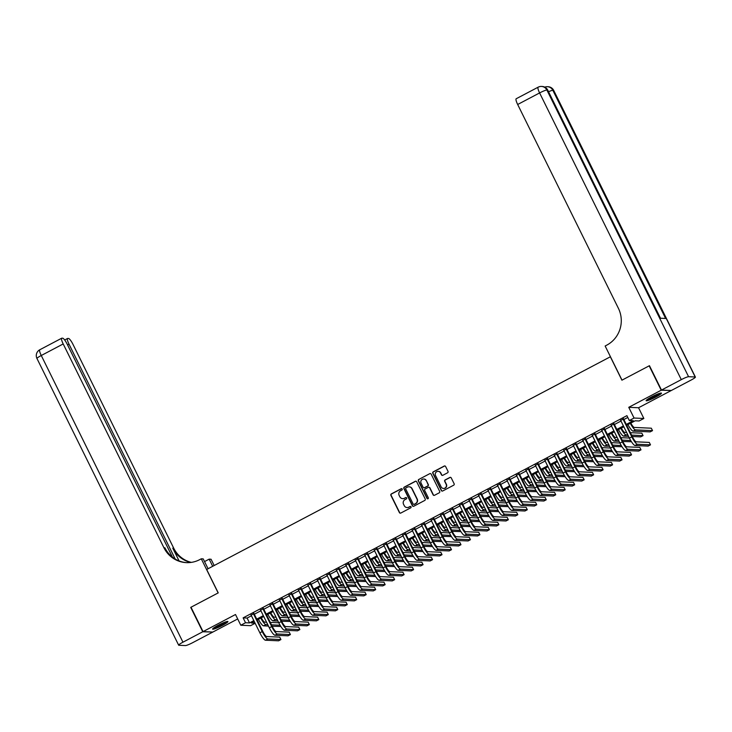 <?xml version="1.0" encoding="UTF-8"?>
<svg xmlns="http://www.w3.org/2000/svg" width="732" height="732" viewBox="0 0 732 732"><rect width="100%" height="100%" fill="white"/><g stroke="black" fill="none" stroke-linecap="round" stroke-linejoin="round"><path stroke-width="1.1" d="M402.207 489.031A0.75 0.732 -87.4 0 0 401.228 488.711L391.336 493.917A1.08 1.043 -87.4 0 0 390.888 495.363L399.398 512.592A1.08 1.043 -87.4 0 0 400.797 513.059L410.689 507.852A0.75 0.732 -87.4 0 0 410.387 506.425A0.75 0.732 -87.4 0 0 410.021 506.507L408.74 507.184A3.44 3.34 -87.4 0 1 404.256 505.693L403.542 504.257A3.44 3.34 -87.4 0 1 405.006 499.627L406.287 498.95A0.75 0.732 -87.4 0 0 405.986 497.522A0.75 0.732 -87.4 0 0 405.62 497.604L404.348 498.282A3.44 3.34 -87.4 0 1 399.855 496.79L399.141 495.354A3.44 3.34 -87.4 0 1 400.605 490.724L401.886 490.047A0.75 0.732 -87.4 0 0 402.207 489.031M401.722 488.647A0.75 0.732 -87.4 0 0 401.484 488.72L391.602 493.926A1.08 1.043 -87.4 0 0 391.144 495.372L399.663 512.601A1.08 1.043 -87.4 0 0 400.413 513.169M410.515 506.443A0.75 0.732 -87.4 0 0 410.286 506.526L408.74 507.184M406.123 497.54A0.75 0.732 -87.4 0 0 405.885 497.623L404.348 498.282M651.727 396.836A8.546 1.025 153.7 0 0 646.127 400.706A8.546 1.025 153.7 0 0 655.854 397.019A8.546 1.025 153.7 0 0 661.453 393.139A8.546 1.025 153.7 0 0 651.727 396.836M218.2 625.247A8.546 1.025 153.7 0 0 212.6 629.127A8.546 1.025 153.7 0 0 222.327 625.43A8.546 1.025 153.7 0 0 227.927 621.55A8.546 1.025 153.7 0 0 218.2 625.247M447.554 472.799A1.08 1.043 -87.4 0 0 448.011 471.353L445.623 466.522A1.08 1.043 -87.4 0 0 444.214 466.055L433.243 471.838A1.08 1.043 -87.4 0 0 432.786 473.284L441.305 490.513A1.08 1.043 -87.4 0 0 442.704 490.98L453.675 485.197A1.08 1.043 -87.4 0 0 454.133 483.751L451.251 477.914A1.08 1.043 -87.4 0 0 449.851 477.447L445.148 479.918A1.08 1.043 -87.4 0 0 444.69 481.363L446.127 484.264A2.873 2.791 -87.4 0 1 443.51 488.445A2.873 2.791 -87.4 0 1 441.149 486.881L435.54 475.544A2.873 2.791 -87.4 0 1 438.157 471.353A2.873 2.791 -87.4 0 1 440.518 472.918L441.451 474.812A1.08 1.043 -87.4 0 0 442.86 475.278L447.554 472.799M670.924 390.485L661.206 390.211L649.165 365.835L621.916 380.192L610.351 356.786L206.671 569.478L218.237 592.883L190.997 607.231L203.048 631.615L235.503 614.514L240.801 625.238L245.54 622.74L243.134 617.863L626.912 415.657L629.319 420.534L634.058 418.036L643.849 418.475L639.118 420.973L635.147 420.799L626.702 425.246M661.206 390.211L628.751 407.312L634.058 418.036M416.691 481.766A1.08 1.043 -87.4 0 0 415.291 481.29L404.32 487.073A1.08 1.043 -87.4 0 0 403.863 488.528L412.372 505.757A1.08 1.043 -87.4 0 0 413.781 506.224L424.752 500.441A1.08 1.043 -87.4 0 0 425.21 498.986L416.691 481.766M418.777 479.46L429.757 473.677A1.08 1.043 -87.4 0 1 431.157 474.144L439.676 491.373A1.08 1.043 -87.4 0 1 439.218 492.819L434.515 495.289A1.08 1.043 -87.4 0 1 433.115 494.823L429.666 487.841A1.08 1.043 -87.4 0 0 428.257 487.375L425.146 489.013A1.08 1.043 -87.4 0 0 424.688 490.458L428.284 497.733A0.75 0.732 -87.4 0 1 427.598 498.831A0.75 0.732 -87.4 0 1 426.976 498.419L418.32 480.906A1.08 1.043 -87.4 0 1 418.777 479.46L429.757 473.677M203.048 631.615L212.847 632.055L237.699 618.952M254.004 613.617L251.122 615.136M263.483 608.621L260.601 610.14M272.954 603.626L270.071 605.144M282.433 598.639L279.551 600.158M291.912 593.643L289.021 595.162M301.383 588.647L298.5 590.166M310.862 583.66L307.98 585.179M320.332 578.664L317.45 580.183M329.812 573.668L326.93 575.187M339.291 568.682L336.409 570.201M348.761 563.686L345.879 565.205M358.241 558.69L355.359 560.209M367.72 553.703L364.829 555.222M377.19 548.707L374.308 550.226M386.67 543.711L383.788 545.23M396.14 538.725L393.258 540.243M405.62 533.729L402.737 535.248M415.099 528.733L412.217 530.252M424.569 523.746L421.687 525.265M434.049 518.75L431.166 520.269M443.528 513.763L440.646 515.282M452.998 508.767L450.116 510.286M462.478 503.772L459.595 505.29M471.948 498.785L469.066 500.304M481.427 493.789L478.545 495.308M490.907 488.793L488.024 490.312M500.377 483.806L497.495 485.325M509.856 478.81L506.974 480.329M519.336 473.814L516.453 475.333M528.806 468.828L525.924 470.347M538.285 463.832L535.403 465.351M547.756 458.836L544.873 460.355M557.235 453.849L554.353 455.368M566.714 448.853L563.832 450.372M576.185 443.857L573.302 445.376M585.664 438.871L582.782 440.39M595.143 433.875L592.261 435.394M604.614 428.879L601.731 430.398M614.093 423.892L611.211 425.411M243.134 617.863L247.105 618.046L251.433 615.758M254.315 614.24L260.912 610.772M263.795 609.253L270.382 605.776M273.265 604.257L279.862 600.78M282.744 599.27L289.341 595.793M292.224 594.274L298.812 590.797M301.694 589.278L308.291 585.81M311.173 584.292L317.761 580.815M320.643 579.296L327.241 575.819M330.123 574.3L336.72 570.832M339.602 569.313L346.19 565.836M349.072 564.317L355.67 560.84M358.552 559.321L365.149 555.853M368.031 554.334L374.619 550.857M377.502 549.339L384.099 545.862M386.981 544.343L393.569 540.875M396.451 539.356L403.048 535.879M405.931 534.36L412.528 530.883M415.41 529.364L421.998 525.896M424.88 524.377L431.477 520.9M434.36 519.381L440.957 515.904M443.839 514.386L450.427 510.918M453.309 509.399L459.906 505.922M462.789 504.403L469.377 500.926M472.259 499.407L478.856 495.939M481.738 494.42L488.336 490.943M491.218 489.424L497.806 485.947M500.688 484.438L507.285 480.961M510.167 479.442L516.765 475.965M519.647 474.446L526.235 470.978M529.117 469.459L535.714 465.982M538.596 464.463L545.184 460.986M548.067 459.467L554.664 455.999M557.546 454.481L564.143 451.003M567.026 449.485L573.614 446.008M576.496 444.489L583.093 441.021M585.975 439.502L592.572 436.025M595.455 434.506L602.043 431.029M604.925 429.51L611.522 426.042M614.404 424.523L620.992 421.046M623.874 419.528L627.8 417.46M623.563 418.896L620.681 420.415M628.751 407.312L638.551 407.751L671.006 390.65M638.551 407.751L643.849 418.475M255.148 623.28L250.6 625.677L240.801 625.238M626.29 424.404L633.29 420.717L629.319 420.534M245.54 622.74L249.511 622.923L253.839 620.635M256.722 619.116L263.319 615.649M266.201 614.13L272.798 610.653M275.68 609.134L282.268 605.657M285.151 604.138L291.748 600.67M294.63 599.151L301.227 595.674M304.109 594.155L310.697 590.678M313.58 589.159L320.177 585.692M323.059 584.173L329.647 580.696M332.529 579.177L339.126 575.7M342.009 574.181L348.606 570.713M351.488 569.194L358.076 565.717M360.958 564.198L367.555 560.721M370.438 559.211L377.035 555.734M379.917 554.216L386.505 550.739M389.387 549.22L395.985 545.752M398.867 544.233L405.455 540.756M408.337 539.237L414.934 535.76M417.816 534.241L424.414 530.773M427.296 529.254L433.884 525.777M436.766 524.258L443.363 520.781M446.245 519.263L452.843 515.795M455.725 514.276L462.313 510.799M465.195 509.28L471.792 505.803M474.675 504.284L481.263 500.816M484.145 499.297L490.742 495.82M493.624 494.301L500.221 490.824M503.104 489.305L509.692 485.838M512.574 484.319L519.171 480.842M522.053 479.323L528.65 475.846M531.533 474.327L538.121 470.859M541.003 469.34L547.6 465.863M550.482 464.344L557.07 460.867M559.953 459.348L566.55 455.88M569.432 454.362L576.029 450.885M578.911 449.366L585.499 445.889M588.382 444.379L594.979 440.902M597.861 439.383L604.458 435.906M607.34 434.387L613.928 430.919M616.811 429.4L623.408 425.923M254.26 621.477L251.369 623.005L255.093 623.17M623.82 426.765L617.232 430.233M614.349 431.752L607.752 435.229M604.87 436.748L598.273 440.225M595.391 441.744L588.803 445.212M585.92 446.73L579.323 450.207M576.441 451.726L569.844 455.203M566.961 456.722L560.373 460.19M557.491 461.709L550.894 465.186M548.012 466.705L541.424 470.182M538.542 471.701L531.944 475.169M529.062 476.688L522.465 480.165M519.583 481.683L512.995 485.16M510.113 486.679L503.515 490.147M500.633 491.666L494.036 495.143M491.154 496.662L484.566 500.139M481.683 501.658L475.086 505.126M472.204 506.645L465.616 510.122M462.734 511.641L456.137 515.118M453.254 516.627L446.657 520.104M443.775 521.623L437.187 525.1M434.305 526.619L427.708 530.087M424.825 531.606L418.228 535.083M415.346 536.602L408.758 540.079M405.876 541.598L399.279 545.066M396.396 546.584L389.808 550.061M386.926 551.58L380.329 555.057M377.447 556.576L370.85 560.044M367.967 561.563L361.379 565.04M358.497 566.559L351.9 570.036M349.018 571.555L342.42 575.023M339.538 576.542L332.95 580.019M330.068 581.537L323.471 585.014M320.589 586.533L314.001 590.001M311.118 591.52L304.521 594.997M301.639 596.516L295.042 599.993M292.16 601.512L285.572 604.98M282.689 606.499L276.092 609.976M273.21 611.495L266.613 614.971M263.73 616.49L257.142 619.958M247.105 618.046L249.511 622.923M402.81 498.657A3.44 3.34 -87.4 0 0 404.613 498.291M407.212 507.56A3.44 3.34 -87.4 0 0 409.005 507.194M415.941 481.189A1.08 1.043 -87.4 0 0 415.556 481.308L404.576 487.091A1.08 1.043 -87.4 0 0 404.128 488.537L412.638 505.766A1.08 1.043 -87.4 0 0 413.388 506.334M406.004 487.878A0.75 0.732 -87.4 0 0 405.684 488.894L413.159 504.019A0.75 0.732 -87.4 0 0 414.138 504.339L415.483 503.634A3.44 3.34 -87.4 0 0 416.947 498.995L411.842 488.665A3.44 3.34 -87.4 0 0 407.349 487.164L406.004 487.878M413.909 504.421A0.75 0.732 -87.4 0 0 414.404 504.357L414.138 504.339M409.151 486.798A3.44 3.34 -87.4 0 1 412.107 488.674L417.213 499.014A3.44 3.34 -87.4 0 1 415.749 503.643L414.404 504.357M428.915 487.265A1.08 1.043 -87.4 0 1 429.931 487.851L433.381 494.841A1.08 1.043 -87.4 0 0 434.131 495.408M419.043 479.469A1.08 1.043 -87.4 0 0 418.585 480.915L427.241 498.428A0.75 0.732 -87.4 0 0 427.726 498.821M426.079 480.585A2.873 2.791 -87.4 0 0 423.718 479.021A2.873 2.791 -87.4 0 0 421.101 483.212L423.078 487.201A1.08 1.043 -87.4 0 0 424.478 487.677L427.598 486.03A1.08 1.043 -87.4 0 0 428.055 484.584L426.344 480.595A2.873 2.791 -87.4 0 0 423.855 479.03M424.093 487.787A1.08 1.043 -87.4 0 0 424.743 487.686L424.478 487.677M426.344 480.595L428.321 484.593A1.08 1.043 -87.4 0 1 427.863 486.039L424.743 487.686M438.294 471.362A2.873 2.791 -87.4 0 1 440.783 472.927L441.716 474.821A1.08 1.043 -87.4 0 0 442.467 475.388M443.638 488.445A2.873 2.791 -87.4 0 0 446.392 484.273L446.127 484.264M450.5 477.337A1.08 1.043 -87.4 0 0 450.116 477.456L445.413 479.927A1.08 1.043 -87.4 0 0 444.955 481.382L446.392 484.273M444.873 465.955A1.08 1.043 -87.4 0 0 444.48 466.064L433.509 471.847A1.08 1.043 -87.4 0 0 433.051 473.293L441.57 490.522A1.08 1.043 -87.4 0 0 442.32 491.09M261.26 617.79A5.481 1.153 62.2 0 0 264.7 622.154L266.576 622.237M270.291 622.401L278.791 622.776M280.859 626.464L272.176 626.226M268.461 626.052L263.529 625.833A8.217 1.729 -117.8 0 1 258.378 619.309M280.1 625.22L271.499 624.835M267.784 624.671L265.899 624.588A8.217 1.729 -117.8 0 1 260.748 618.064M265.469 640.226L267.839 638.981L280.932 639.567L278.563 640.811L265.469 640.226A8.217 1.729 -117.8 0 1 259.869 632.823L250.975 614.834M267.839 638.981A8.217 1.729 -117.8 0 1 262.23 631.579L253.345 613.581M253.858 613.315L262.898 631.606A5.481 1.153 62.2 0 0 266.631 636.538L279.725 637.124L280.932 639.567M226.28 621.715A7.393 0.888 -26.3 0 1 224.623 622.941A7.393 0.888 -26.3 0 1 213.726 627.919M215.528 626.748A6.844 0.814 153.7 0 0 224.029 622.575A6.844 0.814 153.7 0 0 224.257 622.429M213.168 628.358A8.491 1.016 153.7 0 0 225.328 622.703A8.491 1.016 153.7 0 0 226.975 621.532M659.807 393.294A7.393 0.888 -26.3 0 1 658.15 394.53A7.393 0.888 -26.3 0 1 647.253 399.498M649.046 398.327A6.844 0.814 153.7 0 0 657.556 394.164A6.844 0.814 153.7 0 0 657.784 394.017M646.685 399.937A8.491 1.016 153.7 0 0 658.855 394.292A8.491 1.016 153.7 0 0 660.493 393.111M202.764 631.762L190.713 607.386L218.145 592.929L201.282 558.8L199.671 559.651A27.386 26.581 92.6 0 1 186.395 562.634A27.386 26.581 92.6 0 1 163.931 547.746L63.199 343.948L41.267 355.505L182.954 642.193L202.764 631.762L212.481 632.036M212.692 566.303L209.16 559.147L204.53 561.59M209.16 559.147L211.072 559.239L214.183 565.525M201.282 558.8L203.194 558.882L208.071 568.737M175.213 559.019L69.037 344.205A6.57 1.382 62.2 0 1 67.564 338.459A6.57 1.382 62.2 0 1 67.737 338.431L68.515 338.459A6.57 1.382 62.2 0 1 72.999 344.388L173.722 548.186A27.386 26.581 92.6 0 0 191.317 562.377M190.832 562.451A27.386 26.581 92.6 0 1 172.77 548.149L179.084 560.922M182.954 642.193A6.57 0.787 153.7 0 0 178.654 645.176A6.57 0.787 153.7 0 0 178.864 645.267L185.48 645.56A6.57 0.787 153.7 0 0 192.754 642.632L212.555 632.201M172.423 557.116L67.161 344.122A6.57 1.382 62.2 0 0 62.678 338.202L61.9 338.166A6.57 1.382 62.2 0 0 61.726 338.202A6.57 1.382 62.2 0 0 63.199 343.948M186.87 562.652A27.386 26.581 92.6 0 1 164.883 547.792L163.931 547.746M661.49 390.065L671.29 390.504L691.1 380.064A6.57 0.787 153.7 0 0 695.4 377.081A6.57 0.787 153.7 0 0 695.19 376.998L688.574 376.706A6.57 0.787 153.7 0 0 681.3 379.633L661.49 390.065L649.449 365.689L622.008 380.137L605.144 346.007L606.755 345.156A27.386 26.581 -87.4 0 0 618.394 308.3L517.67 104.493A6.57 1.382 -117.8 0 1 516.197 98.747L538.13 87.19A6.57 1.382 62.2 0 0 539.603 92.937L517.67 104.493M681.3 379.633L539.603 92.937A6.57 0.787 -26.3 0 1 546.877 90.009L547.545 90.045L660.319 318.228L665.617 318.466L552.834 90.283L553.502 90.311A6.57 0.787 -26.3 0 1 553.703 90.393L695.4 377.081M270.73 612.803A5.481 1.153 62.2 0 0 274.171 617.158L276.055 617.241M279.77 617.405L288.262 617.79M290.339 621.468L281.655 621.23M277.94 621.065L273.009 620.846A8.217 1.729 -117.8 0 1 267.857 614.313M289.579 620.233L280.969 619.848M277.254 619.675L275.378 619.592A8.217 1.729 -117.8 0 1 270.227 613.068M280.21 607.807A5.481 1.153 62.2 0 0 283.65 612.162L285.526 612.245M289.241 612.419L297.741 612.794M299.809 616.472L291.135 616.234M287.42 616.069L282.488 615.85A8.217 1.729 -117.8 0 1 277.327 609.326M299.049 615.237L290.448 614.853M286.734 614.688L284.849 614.606A8.217 1.729 -117.8 0 1 279.697 608.072M289.689 602.811A5.481 1.153 62.2 0 0 293.12 607.176L295.005 607.258M298.72 607.423L307.22 607.807M309.288 611.485L300.605 611.247M296.89 611.083L291.958 610.854A8.217 1.729 -117.8 0 1 286.807 604.33M308.529 610.241L299.928 609.857M296.204 609.692L294.328 609.61A8.217 1.729 -117.8 0 1 289.177 603.086M299.159 597.824A5.481 1.153 62.2 0 0 302.6 602.18L304.475 602.262M308.19 602.427L316.691 602.811M318.768 606.489L310.084 606.252M306.369 606.087L301.438 605.867A8.217 1.729 -117.8 0 1 296.286 599.334M318.008 605.254L309.398 604.87M305.683 604.705L303.807 604.614A8.217 1.729 -117.8 0 1 298.647 598.09M274.939 635.23L277.309 633.985L290.403 634.571L288.033 635.815L274.939 635.23A8.217 1.729 -117.8 0 1 269.339 627.827L260.446 609.838M277.309 633.985A8.217 1.729 -117.8 0 1 271.709 626.583L262.815 608.594M263.328 608.319L272.368 626.61A5.481 1.153 62.2 0 0 276.101 631.551L289.195 632.137L290.403 634.571M284.419 630.243L286.788 628.989L299.882 629.575L297.512 630.828L284.419 630.243A8.217 1.729 -117.8 0 1 278.819 622.841L269.925 604.842M286.788 628.989A8.217 1.729 -117.8 0 1 281.189 621.587L272.295 603.598M272.807 603.324L281.847 621.624A5.481 1.153 62.2 0 0 285.581 626.555L298.674 627.141L299.882 629.575M293.898 625.247L296.259 624.003L309.352 624.588L306.992 625.833L293.898 625.247A8.217 1.729 -117.8 0 1 288.289 617.845L279.404 599.856M296.259 624.003A8.217 1.729 -117.8 0 1 290.659 616.6L281.774 598.602M282.287 598.337L291.327 616.628A5.481 1.153 62.2 0 0 295.06 621.559L308.154 622.145L309.352 624.588M303.368 620.251L305.738 619.007L318.832 619.592L316.462 620.837L303.368 620.251A8.217 1.729 -117.8 0 1 297.768 612.849L288.875 594.86M305.738 619.007A8.217 1.729 -117.8 0 1 300.138 611.604L291.245 593.615M291.757 593.341L300.797 611.632A5.481 1.153 62.2 0 0 304.53 616.573L317.624 617.158L318.832 619.592M308.639 592.828A5.481 1.153 62.2 0 0 312.079 597.184L313.955 597.266M317.67 597.44L326.17 597.815M328.238 601.494L319.564 601.256M315.849 601.091L310.908 600.871A8.217 1.729 -117.8 0 1 305.756 594.347M327.478 600.258L318.877 599.874M315.163 599.709L313.278 599.627A8.217 1.729 -117.8 0 1 308.126 593.094M312.848 615.264L315.218 614.011L328.311 614.596L325.941 615.85L312.848 615.264A8.217 1.729 -117.8 0 1 307.248 607.862L298.354 589.864M315.218 614.011A8.217 1.729 -117.8 0 1 309.618 606.608L300.724 588.62M301.236 588.345L310.277 606.645A5.481 1.153 62.2 0 0 314.01 611.577L327.103 612.162L328.311 614.596M318.109 587.833A5.481 1.153 62.2 0 0 321.549 592.197L323.434 592.279M327.149 592.444L335.64 592.828M337.717 596.507L329.034 596.269M325.319 596.104L320.387 595.875A8.217 1.729 -117.8 0 1 315.236 589.351M336.958 595.272L328.348 594.878M324.633 594.713L322.757 594.631A8.217 1.729 -117.8 0 1 317.606 588.107M322.318 610.268L324.688 609.024L337.781 609.61L335.412 610.854L322.318 610.268A8.217 1.729 -117.8 0 1 316.718 602.866L307.833 584.877M324.688 609.024A8.217 1.729 -117.8 0 1 319.088 601.622L310.194 583.624M310.716 583.358L319.756 601.649A5.481 1.153 62.2 0 0 323.489 606.581L336.583 607.167L337.781 609.61M327.588 582.846A5.481 1.153 62.2 0 0 331.029 587.201L332.904 587.284M336.619 587.448L345.12 587.833M347.197 591.511L338.513 591.273M334.798 591.108L329.867 590.889A8.217 1.729 -117.8 0 1 324.706 584.356M346.437 590.276L337.827 589.891M334.112 589.727L332.237 589.635A8.217 1.729 -117.8 0 1 327.076 583.111M331.797 605.273L334.167 604.028L347.261 604.614L344.891 605.867L331.797 605.273A8.217 1.729 -117.8 0 1 326.197 597.87L317.304 579.881M334.167 604.028A8.217 1.729 -117.8 0 1 328.567 596.626L319.674 578.637M320.186 578.362L329.226 596.653A5.481 1.153 62.2 0 0 332.959 601.594L346.053 602.18L347.261 604.614M337.068 577.85A5.481 1.153 62.2 0 0 340.508 582.205L342.384 582.288M346.099 582.462L354.599 582.837M356.667 586.515L347.984 586.277M344.269 586.112L339.337 585.893A8.217 1.729 -117.8 0 1 334.185 579.369M355.908 585.28L347.307 584.895M343.592 584.731L341.707 584.648A8.217 1.729 -117.8 0 1 336.555 578.115M341.277 600.286L343.647 599.032L356.74 599.618L354.37 600.871L341.277 600.286A8.217 1.729 -117.8 0 1 335.677 592.883L326.783 574.894M343.647 599.032A8.217 1.729 -117.8 0 1 338.038 591.63L329.153 573.641M329.665 573.376L338.706 591.666A5.481 1.153 62.2 0 0 342.439 596.598L355.532 597.184L356.74 599.618M346.538 572.854A5.481 1.153 62.2 0 0 349.978 577.219L351.863 577.301M355.578 577.466L364.069 577.85M366.146 581.528L357.463 581.29M353.748 581.126L348.816 580.897A8.217 1.729 -117.8 0 1 343.665 574.373M365.387 580.293L356.777 579.9M353.062 579.735L351.186 579.653A8.217 1.729 -117.8 0 1 346.035 573.129M350.747 595.29L353.117 594.045L366.21 594.631L363.841 595.875L350.747 595.29A8.217 1.729 -117.8 0 1 345.147 587.888L336.253 569.899M353.117 594.045A8.217 1.729 -117.8 0 1 347.517 586.643L338.623 568.645M339.136 568.38L348.176 586.671A5.481 1.153 62.2 0 0 351.918 591.602L365.003 592.188L366.21 594.631M356.017 567.867A5.481 1.153 62.2 0 0 359.458 572.223L361.334 572.305M365.048 572.47L373.549 572.854M375.617 576.532L366.942 576.294M363.228 576.13L358.296 575.91A8.217 1.729 -117.8 0 1 353.135 569.377M374.857 575.297L366.256 574.913M362.541 574.748L360.656 574.657A8.217 1.729 -117.8 0 1 355.505 568.133M360.226 590.303L362.596 589.05L375.69 589.635L373.32 590.889L360.226 590.303A8.217 1.729 -117.8 0 1 354.627 582.892L345.733 564.903M362.596 589.05A8.217 1.729 -117.8 0 1 356.996 581.647L348.103 563.658M348.615 563.384L357.655 581.675A5.481 1.153 62.2 0 0 361.388 586.616L374.482 587.201L375.69 589.635M365.497 562.871A5.481 1.153 62.2 0 0 368.928 567.227L370.813 567.318M374.528 567.483L383.028 567.858M385.096 571.536L376.413 571.299M372.698 571.134L367.766 570.914A8.217 1.729 -117.8 0 1 362.615 564.39M384.337 570.301L375.736 569.917M372.012 569.752L370.136 569.67A8.217 1.729 -117.8 0 1 364.984 563.137M369.706 585.307L372.066 584.054L385.16 584.648L382.799 585.893L369.706 585.307A8.217 1.729 -117.8 0 1 364.097 577.905L355.212 559.916M372.066 584.054A8.217 1.729 -117.8 0 1 366.467 576.651L357.582 558.662M358.094 558.397L367.135 576.688A5.481 1.153 62.2 0 0 370.868 581.62L383.961 582.205L385.16 584.648M374.967 557.876A5.481 1.153 62.2 0 0 378.407 562.24L380.283 562.322M383.998 562.487L392.498 562.871M394.575 566.55L385.892 566.312M382.177 566.147L377.245 565.928A8.217 1.729 -117.8 0 1 372.094 559.394M393.816 565.314L385.206 564.921M381.491 564.756L379.615 564.674A8.217 1.729 -117.8 0 1 374.455 558.15M379.176 580.311L381.546 579.067L394.639 579.653L392.27 580.897L379.176 580.311A8.217 1.729 -117.8 0 1 373.576 572.909L364.682 554.92M381.546 579.067A8.217 1.729 -117.8 0 1 375.946 571.665L367.052 553.667M367.565 553.401L376.605 571.692A5.481 1.153 62.2 0 0 380.338 576.624L393.432 577.209L394.639 579.653M384.446 552.889A5.481 1.153 62.2 0 0 387.887 557.244L389.763 557.327M393.477 557.491L401.978 557.876M404.046 561.554L395.372 561.316M391.657 561.151L386.716 560.932A8.217 1.729 -117.8 0 1 381.564 554.399M403.286 560.319L394.685 559.934M390.97 559.77L389.085 559.678A8.217 1.729 -117.8 0 1 383.934 553.154M388.655 575.325L391.025 574.071L404.119 574.657L401.749 575.91L388.655 575.325A8.217 1.729 -117.8 0 1 383.056 567.922L374.162 549.924M391.025 574.071A8.217 1.729 -117.8 0 1 385.425 566.669L376.532 548.68M377.044 548.405L386.084 566.696A5.481 1.153 62.2 0 0 389.817 571.637L402.911 572.223L404.119 574.657M393.917 547.893A5.481 1.153 62.2 0 0 397.357 552.248L399.242 552.34M402.957 552.504L411.448 552.88M413.525 556.567L404.842 556.329M401.127 556.155L396.195 555.936A8.217 1.729 -117.8 0 1 391.044 549.412M412.766 555.323L404.156 554.938M400.441 554.774L398.565 554.691A8.217 1.729 -117.8 0 1 393.413 548.158M398.126 570.329L400.495 569.075L413.589 569.67L411.219 570.914L398.126 570.329A8.217 1.729 -117.8 0 1 392.526 562.926L383.641 544.937M400.495 569.075A8.217 1.729 -117.8 0 1 394.896 561.673L386.002 543.684M386.523 543.418L395.564 561.709A5.481 1.153 62.2 0 0 399.297 566.641L412.391 567.227L413.589 569.67M403.396 542.897A5.481 1.153 62.2 0 0 406.836 547.262L408.712 547.344M412.427 547.509L420.927 547.893M423.005 551.571L414.321 551.333M410.606 551.169L405.674 550.949A8.217 1.729 -117.8 0 1 400.514 544.416M422.245 550.336L413.635 549.952M409.92 549.778L408.044 549.695A8.217 1.729 -117.8 0 1 402.884 543.171M407.605 565.333L409.975 564.088L423.069 564.674L420.699 565.918L407.605 565.333A8.217 1.729 -117.8 0 1 402.005 557.93L393.111 539.942M409.975 564.088A8.217 1.729 -117.8 0 1 404.375 556.686L395.481 538.697M395.994 538.423L405.034 556.713A5.481 1.153 62.2 0 0 408.767 561.645L421.861 562.231L423.069 564.674M412.875 537.91A5.481 1.153 62.2 0 0 416.316 542.266L418.192 542.348M421.907 542.513L430.407 542.897M432.475 546.575L423.791 546.337M420.077 546.173L415.145 545.953A8.217 1.729 -117.8 0 1 409.993 539.429M431.715 545.34L423.114 544.956M419.399 544.791L417.515 544.699A8.217 1.729 -117.8 0 1 412.363 538.176M417.084 560.346L419.454 559.092L432.548 559.678L430.178 560.932L417.084 560.346A8.217 1.729 -117.8 0 1 411.485 552.944L402.591 534.946M419.454 559.092A8.217 1.729 -117.8 0 1 413.845 551.69L404.961 533.701M405.473 533.427L414.513 551.718A5.481 1.153 62.2 0 0 418.247 556.659L431.34 557.244L432.548 559.678M422.346 532.914A5.481 1.153 62.2 0 0 425.786 537.27L427.671 537.361M431.386 537.526L439.877 537.901M441.954 541.588L433.271 541.351M429.556 541.177L424.624 540.957A8.217 1.729 -117.8 0 1 419.473 534.433M441.195 540.344L432.585 539.96M428.87 539.795L426.994 539.713A8.217 1.729 -117.8 0 1 421.842 533.18M426.555 555.35L428.925 554.106L442.018 554.691L439.648 555.936L426.555 555.35A8.217 1.729 -117.8 0 1 420.955 547.948L412.061 529.959M428.925 554.106A8.217 1.729 -117.8 0 1 423.325 546.703L414.431 528.705M414.943 528.44L423.984 546.731A5.481 1.153 62.2 0 0 427.726 551.663L440.81 552.248L442.018 554.691M431.825 527.918A5.481 1.153 62.2 0 0 435.266 532.283L437.141 532.365M440.856 532.53L449.357 532.914M451.424 536.593L442.75 536.355M439.035 536.19L434.103 535.97A8.217 1.729 -117.8 0 1 428.943 529.437M450.665 535.357L442.064 534.973M438.349 534.799L436.464 534.717A8.217 1.729 -117.8 0 1 431.313 528.193M436.034 550.354L438.404 549.11L451.498 549.695L449.128 550.94L436.034 550.354A8.217 1.729 -117.8 0 1 430.434 542.952L421.541 524.963M438.404 549.11A8.217 1.729 -117.8 0 1 432.804 541.707L423.91 523.719M424.423 523.444L433.463 541.735A5.481 1.153 62.2 0 0 437.196 546.667L450.29 547.262L451.498 549.695M441.305 522.932A5.481 1.153 62.2 0 0 444.736 527.287L446.621 527.369M450.336 527.534L458.836 527.918M460.904 531.597L452.22 531.359M448.506 531.194L443.574 530.975A8.217 1.729 -117.8 0 1 438.422 524.451M460.144 530.361L451.543 529.977M447.819 529.812L445.944 529.73A8.217 1.729 -117.8 0 1 440.792 523.197M445.514 545.367L447.874 544.114L460.968 544.699L458.607 545.953L445.514 545.367A8.217 1.729 -117.8 0 1 439.905 537.965L431.02 519.967M447.874 544.114A8.217 1.729 -117.8 0 1 442.274 536.712L433.39 518.723M433.902 518.448L442.942 536.739A5.481 1.153 62.2 0 0 446.676 541.68L459.769 542.266L460.968 544.699M450.775 517.936A5.481 1.153 62.2 0 0 454.215 522.291L456.091 522.383M459.806 522.547L468.306 522.923M470.383 526.61L461.7 526.372M457.985 526.198L453.053 525.979A8.217 1.729 -117.8 0 1 447.902 519.455M469.624 525.366L461.014 524.981M457.299 524.817L455.423 524.734A8.217 1.729 -117.8 0 1 450.262 518.21M454.984 540.372L457.354 539.127L470.447 539.713L468.077 540.957L454.984 540.372A8.217 1.729 -117.8 0 1 449.384 532.969L440.49 514.98M457.354 539.127A8.217 1.729 -117.8 0 1 451.754 531.725L442.86 513.727M443.372 513.461L452.413 531.752A5.481 1.153 62.2 0 0 456.146 536.684L469.239 537.27L470.447 539.713M460.254 512.949A5.481 1.153 62.2 0 0 463.695 517.304L465.57 517.387M469.285 517.551L477.786 517.936M479.853 521.614L471.179 521.376M467.464 521.211L462.523 520.992A8.217 1.729 -117.8 0 1 457.372 514.459M479.094 520.379L470.493 519.995M466.778 519.821L464.893 519.738A8.217 1.729 -117.8 0 1 459.742 513.214M464.463 535.376L466.833 534.131L479.927 534.717L477.557 535.961L464.463 535.376A8.217 1.729 -117.8 0 1 458.863 527.973L449.97 509.984M466.833 534.131A8.217 1.729 -117.8 0 1 461.233 526.729L452.339 508.74M452.852 508.466L461.892 526.756A5.481 1.153 62.2 0 0 465.625 531.688L478.719 532.283L479.927 534.717M469.724 507.953A5.481 1.153 62.2 0 0 473.165 512.308L475.05 512.391M478.765 512.565L487.256 512.94M489.333 516.618L480.649 516.38M476.935 516.216L472.003 515.996A8.217 1.729 -117.8 0 1 466.851 509.472M488.573 515.383L479.963 514.999M476.248 514.834L474.373 514.752A8.217 1.729 -117.8 0 1 469.221 508.218M473.933 530.389L476.303 529.135L489.397 529.721L487.027 530.975L473.933 530.389A8.217 1.729 -117.8 0 1 468.334 522.987L459.449 504.988M476.303 529.135A8.217 1.729 -117.8 0 1 470.703 521.733L461.81 503.744M462.331 503.47L471.371 521.76A5.481 1.153 62.2 0 0 475.105 526.701L488.198 527.287L489.397 529.721M479.204 502.957A5.481 1.153 62.2 0 0 482.644 507.313L484.52 507.404M488.235 507.569L496.735 507.944M498.812 511.631L490.129 511.394M486.414 511.22L481.482 511A8.217 1.729 -117.8 0 1 476.322 504.476M498.053 510.387L489.443 510.003M485.728 509.838L483.852 509.756A8.217 1.729 -117.8 0 1 478.691 503.232M483.413 525.393L485.783 524.149L498.876 524.734L496.506 525.979L483.413 525.393A8.217 1.729 -117.8 0 1 477.813 517.991L468.919 500.002M485.783 524.149A8.217 1.729 -117.8 0 1 480.183 516.746L471.289 498.748M471.801 498.483L480.842 516.774A5.481 1.153 62.2 0 0 484.575 521.706L497.668 522.291L498.876 524.734M488.683 497.97A5.481 1.153 62.2 0 0 492.124 502.326L493.999 502.408M497.714 502.573L506.215 502.957M508.283 506.636L499.599 506.398M495.884 506.233L490.952 506.013A8.217 1.729 -117.8 0 1 485.801 499.48M507.523 505.4L498.922 505.016M495.207 504.842L493.322 504.76A8.217 1.729 -117.8 0 1 488.171 498.236M492.892 520.397L495.262 519.153L508.356 519.738L505.986 520.983L492.892 520.397A8.217 1.729 -117.8 0 1 487.292 512.995L478.399 495.006M495.262 519.153A8.217 1.729 -117.8 0 1 489.653 511.75L480.768 493.761M481.281 493.487L490.321 511.778A5.481 1.153 62.2 0 0 494.054 516.719L507.148 517.304L508.356 519.738M498.153 492.975A5.481 1.153 62.2 0 0 501.594 497.33L503.479 497.412M507.194 497.586L515.685 497.961M517.762 501.64L509.079 501.402M505.364 501.237L500.432 501.017A8.217 1.729 -117.8 0 1 495.28 494.493M517.002 500.404L508.392 500.02M504.677 499.855L502.802 499.773A8.217 1.729 -117.8 0 1 497.65 493.24M507.633 487.979A5.481 1.153 62.2 0 0 511.073 492.343L512.949 492.426M516.664 492.59L525.164 492.975M527.232 496.653L518.558 496.415M514.843 496.25L509.911 496.022A8.217 1.729 -117.8 0 1 504.751 489.498M526.473 495.408L517.872 495.024M514.157 494.859L512.272 494.777A8.217 1.729 -117.8 0 1 507.12 488.253M517.112 482.992A5.481 1.153 62.2 0 0 520.543 487.347L522.428 487.43M526.143 487.594L534.644 487.979M536.712 491.657L528.028 491.419M524.313 491.254L519.381 491.035A8.217 1.729 -117.8 0 1 514.23 484.502M535.952 490.422L527.351 490.037M523.627 489.873L521.751 489.781A8.217 1.729 -117.8 0 1 516.6 483.257M502.362 515.41L504.732 514.157L517.826 514.742L515.456 515.996L502.362 515.41A8.217 1.729 -117.8 0 1 496.763 508.008L487.869 490.01M504.732 514.157A8.217 1.729 -117.8 0 1 499.132 506.754L490.239 488.766M490.751 488.491L499.791 506.791A5.481 1.153 62.2 0 0 503.534 511.723L516.618 512.308L517.826 514.742M511.842 510.414L514.212 509.17L527.305 509.756L524.936 511L511.842 510.414A8.217 1.729 -117.8 0 1 506.242 503.012L497.348 485.023M514.212 509.17A8.217 1.729 -117.8 0 1 508.612 501.768L499.718 483.77M500.231 483.504L509.271 501.795A5.481 1.153 62.2 0 0 513.004 506.727L526.098 507.313L527.305 509.756M521.321 505.419L523.682 504.174L536.776 504.76L534.415 506.004L521.321 505.419A8.217 1.729 -117.8 0 1 515.712 498.016L506.828 480.027M523.682 504.174A8.217 1.729 -117.8 0 1 518.082 496.772L509.198 478.783M509.71 478.508L518.75 496.799A5.481 1.153 62.2 0 0 522.483 501.74L535.577 502.326L536.776 504.76M526.582 477.996A5.481 1.153 62.2 0 0 530.023 482.351L531.899 482.434M535.614 482.608L544.114 482.983M546.191 486.661L537.508 486.423M533.793 486.258L528.861 486.039A8.217 1.729 -117.8 0 1 523.709 479.515M545.432 485.426L536.821 485.042M533.106 484.877L531.231 484.794A8.217 1.729 -117.8 0 1 526.07 478.261M530.792 500.432L533.161 499.178L546.255 499.764L543.885 501.017L530.792 500.432A8.217 1.729 -117.8 0 1 525.192 493.029L516.298 475.031M533.161 499.178A8.217 1.729 -117.8 0 1 527.562 491.776L518.668 473.787M519.18 473.513L528.22 491.812A5.481 1.153 62.2 0 0 531.954 496.744L545.047 497.33L546.255 499.764M536.062 473A5.481 1.153 62.2 0 0 539.502 477.365L541.378 477.447M545.093 477.612L553.593 477.996M555.661 481.674L546.987 481.436M543.272 481.272L538.331 481.043A8.217 1.729 -117.8 0 1 533.18 474.519M554.902 480.439L546.301 480.046M542.586 479.881L540.701 479.799A8.217 1.729 -117.8 0 1 535.549 473.275M540.271 495.436L542.641 494.192L555.734 494.777L553.365 496.022L540.271 495.436A8.217 1.729 -117.8 0 1 534.671 488.034L525.777 470.045M542.641 494.192A8.217 1.729 -117.8 0 1 537.041 486.789L528.147 468.791M528.66 468.526L537.7 486.817A5.481 1.153 62.2 0 0 541.433 491.748L554.527 492.334L555.734 494.777M545.532 468.013A5.481 1.153 62.2 0 0 548.973 472.369L550.857 472.451M554.572 472.616L563.064 473M565.141 476.678L556.457 476.441M552.742 476.276L547.811 476.056A8.217 1.729 -117.8 0 1 542.659 469.523M564.381 475.443L555.771 475.059M552.056 474.894L550.18 474.803A8.217 1.729 -117.8 0 1 545.029 468.279M549.741 490.44L552.111 489.196L565.205 489.781L562.835 491.035L549.741 490.44A8.217 1.729 -117.8 0 1 544.141 483.038L535.257 465.049M552.111 489.196A8.217 1.729 -117.8 0 1 546.511 481.793L537.617 463.804M538.139 463.53L547.179 481.821A5.481 1.153 62.2 0 0 550.912 486.762L564.006 487.347L565.205 489.781M555.012 463.017A5.481 1.153 62.2 0 0 558.452 467.373L560.328 467.455M564.043 467.629L572.543 468.004M574.62 471.683L565.937 471.445M562.222 471.28L557.29 471.06A8.217 1.729 -117.8 0 1 552.129 464.536M573.861 470.447L565.25 470.063M561.536 469.898L559.66 469.816A8.217 1.729 -117.8 0 1 554.499 463.283M559.221 485.453L561.59 484.2L574.684 484.785L572.314 486.039L559.221 485.453A8.217 1.729 -117.8 0 1 553.621 478.051L544.727 460.062M561.59 484.2A8.217 1.729 -117.8 0 1 555.991 476.797L547.097 458.808M547.609 458.543L556.649 476.834A5.481 1.153 62.2 0 0 560.383 481.766L573.476 482.351L574.684 484.785M564.491 458.022A5.481 1.153 62.2 0 0 567.931 462.386L569.807 462.468M573.522 462.633L582.022 463.017M584.09 466.696L575.407 466.458M571.692 466.293L566.76 466.064A8.217 1.729 -117.8 0 1 561.609 459.54M583.331 465.461L574.73 465.067M571.015 464.902L569.13 464.82A8.217 1.729 -117.8 0 1 563.979 458.296M568.7 480.457L571.07 479.213L584.163 479.799L581.794 481.043L568.7 480.457A8.217 1.729 -117.8 0 1 563.1 473.055L554.206 455.066M571.07 479.213A8.217 1.729 -117.8 0 1 565.461 471.811L556.576 453.813M557.089 453.547L566.129 471.838A5.481 1.153 62.2 0 0 569.862 476.77L582.956 477.356L584.163 479.799M573.961 453.035A5.481 1.153 62.2 0 0 577.402 457.39L579.287 457.473M583.001 457.637L591.493 458.022M593.57 461.7L584.886 461.462M581.171 461.297L576.24 461.078A8.217 1.729 -117.8 0 1 571.088 454.545M592.81 460.465L584.2 460.08M580.485 459.916L578.609 459.824A8.217 1.729 -117.8 0 1 573.458 453.3M578.17 475.471L580.54 474.217L593.634 474.803L591.264 476.056L578.17 475.471A8.217 1.729 -117.8 0 1 572.57 468.059L563.677 450.07M580.54 474.217A8.217 1.729 -117.8 0 1 574.94 466.815L566.046 448.826M566.559 448.551L575.599 466.842A5.481 1.153 62.2 0 0 579.341 471.783L592.426 472.369L593.634 474.803M583.441 448.039A5.481 1.153 62.2 0 0 586.881 452.394L588.757 452.486M592.472 452.651L600.972 453.026M603.04 456.704L594.366 456.466M590.651 456.301L585.719 456.082A8.217 1.729 -117.8 0 1 580.558 449.558M602.29 455.469L593.679 455.084M589.965 454.92L588.089 454.837A8.217 1.729 -117.8 0 1 582.928 448.304M587.65 470.475L590.019 469.221L603.113 469.816L600.743 471.06L587.65 470.475A8.217 1.729 -117.8 0 1 582.05 463.072L573.156 445.083M590.019 469.221A8.217 1.729 -117.8 0 1 584.42 461.819L575.526 443.83M576.038 443.565L585.078 461.855A5.481 1.153 62.2 0 0 588.812 466.787L601.905 467.373L603.113 469.816M592.92 443.043A5.481 1.153 62.2 0 0 596.351 447.408L598.236 447.49M601.951 447.655L610.451 448.039M612.519 451.717L603.836 451.479M600.121 451.315L595.189 451.095A8.217 1.729 -117.8 0 1 590.038 444.562M611.76 450.482L603.159 450.089M599.435 449.924L597.559 449.841A8.217 1.729 -117.8 0 1 592.408 443.317M597.129 465.479L599.49 464.234L612.583 464.82L610.223 466.064L597.129 465.479A8.217 1.729 -117.8 0 1 591.52 458.076L582.635 440.088M599.49 464.234A8.217 1.729 -117.8 0 1 593.89 456.832L585.005 438.834M585.518 438.569L594.558 456.86A5.481 1.153 62.2 0 0 598.291 461.791L611.385 462.377L612.583 464.82M602.39 438.056A5.481 1.153 62.2 0 0 605.831 442.412L607.706 442.494M611.421 442.659L619.922 443.043M621.999 446.721L613.315 446.483M609.6 446.319L604.669 446.099A8.217 1.729 -117.8 0 1 599.517 439.566M621.239 445.486L612.629 445.102M608.914 444.937L607.038 444.846A8.217 1.729 -117.8 0 1 601.878 438.322M606.599 460.492L608.969 459.238L622.063 459.824L619.693 461.078L606.599 460.492A8.217 1.729 -117.8 0 1 600.999 453.09L592.106 435.092M608.969 459.238A8.217 1.729 -117.8 0 1 603.369 451.836L594.476 433.847M594.988 433.573L604.028 451.864A5.481 1.153 62.2 0 0 607.761 456.805L620.855 457.39L622.063 459.824M611.87 433.06A5.481 1.153 62.2 0 0 615.31 437.416L617.186 437.507M620.901 437.672L629.401 438.047M631.469 441.735L622.795 441.497M619.08 441.323L614.139 441.103A8.217 1.729 -117.8 0 1 608.987 434.579M630.709 440.49L622.109 440.106M618.394 439.941L616.509 439.859A8.217 1.729 -117.8 0 1 611.357 433.326M616.079 455.496L618.448 454.243L631.542 454.837L629.172 456.082L616.079 455.496A8.217 1.729 -117.8 0 1 610.479 448.094L601.585 430.105M618.448 454.243A8.217 1.729 -117.8 0 1 612.849 446.84L603.955 428.851M604.467 428.586L613.508 446.877A5.481 1.153 62.2 0 0 617.241 451.809L630.334 452.394L631.542 454.837M621.34 428.064A5.481 1.153 62.2 0 0 624.78 432.429L626.665 432.511M630.38 432.676L641.845 433.188L643.053 435.632L631.579 435.119M643.053 435.632L640.683 436.876L632.265 436.501M628.55 436.336L623.618 436.116A8.217 1.729 -117.8 0 1 618.467 429.583M627.864 434.945L625.988 434.863A8.217 1.729 -117.8 0 1 620.837 428.339M625.549 450.5L627.919 449.256L641.012 449.841L638.643 451.086L625.549 450.5A8.217 1.729 -117.8 0 1 619.949 443.098L611.064 425.109M627.919 449.256A8.217 1.729 -117.8 0 1 622.319 441.853L613.425 423.865M613.947 423.59L622.987 441.881A5.481 1.153 62.2 0 0 626.72 446.813L639.814 447.398L641.012 449.841M630.819 423.078A5.481 1.153 62.2 0 0 634.26 427.433L651.324 428.202L652.532 430.636L635.467 429.867A8.217 1.729 -117.8 0 1 630.307 423.343M652.532 430.636L650.162 431.88L633.098 431.121A8.217 1.729 -117.8 0 1 627.937 424.597M635.028 445.514L637.398 444.26L650.492 444.846L648.122 446.099L635.028 445.514A8.217 1.729 -117.8 0 1 629.428 438.111L620.535 420.113M637.398 444.26A8.217 1.729 -117.8 0 1 631.798 436.858L622.905 418.869M623.417 418.594L632.457 436.885A5.481 1.153 62.2 0 0 636.19 441.826L649.284 442.412L650.492 444.846M263.529 625.833L265.899 624.588M259.869 632.823L262.23 631.579M172.77 548.149L173.722 548.186M69.037 344.205L67.582 344.973M41.267 355.505A6.57 1.382 -117.8 0 1 39.793 349.759A6.57 6.57 0 0 0 36.957 358.488A6.57 0.787 -26.3 0 1 41.267 355.505M695.19 376.998L553.502 90.311A6.57 6.378 -87.4 0 0 548.112 86.733L547.444 86.705A6.57 6.378 92.6 0 1 552.834 90.283A6.57 0.787 -26.3 0 0 548.552 91.747M660.493 318.237L547.746 90.127A6.57 0.787 -26.3 0 0 547.545 90.045A6.57 6.378 -87.4 0 0 542.147 86.468L541.488 86.44A6.57 6.57 0 0 0 538.13 87.19A6.57 1.382 62.2 0 1 538.304 87.154A6.57 6.378 92.6 0 1 546.877 90.009L688.574 376.706M544.809 87.163A6.57 6.378 92.6 0 1 547.444 86.705A6.57 6.57 0 0 0 544.773 87.145M273.009 620.846L275.378 619.592M282.488 615.85L284.849 614.606M291.958 610.854L294.328 609.61M301.438 605.867L303.807 604.614M269.339 627.827L271.709 626.583M278.819 622.841L281.189 621.587M288.289 617.845L290.659 616.6M297.768 612.849L300.138 611.604M310.908 600.871L313.278 599.627M307.248 607.862L309.618 606.608M320.387 595.875L322.757 594.631M316.718 602.866L319.088 601.622M329.867 590.889L332.237 589.635M326.197 597.87L328.567 596.626M339.337 585.893L341.707 584.648M335.677 592.883L338.038 591.63M348.816 580.897L351.186 579.653M345.147 587.888L347.517 586.643M358.296 575.91L360.656 574.657M354.627 582.892L356.996 581.647M367.766 570.914L370.136 569.67M364.097 577.905L366.467 576.651M377.245 565.928L379.615 564.674M373.576 572.909L375.946 571.665M386.716 560.932L389.085 559.678M383.056 567.922L385.425 566.669M396.195 555.936L398.565 554.691M392.526 562.926L394.896 561.673M405.674 550.949L408.044 549.695M402.005 557.93L404.375 556.686M415.145 545.953L417.515 544.699M411.485 552.944L413.845 551.69M424.624 540.957L426.994 539.713M420.955 547.948L423.325 546.703M434.103 535.97L436.464 534.717M430.434 542.952L432.804 541.707M443.574 530.975L445.944 529.73M439.905 537.965L442.274 536.712M453.053 525.979L455.423 524.734M449.384 532.969L451.754 531.725M462.523 520.992L464.893 519.738M458.863 527.973L461.233 526.729M472.003 515.996L474.373 514.752M468.334 522.987L470.703 521.733M481.482 511L483.852 509.756M477.813 517.991L480.183 516.746M490.952 506.013L493.322 504.76M487.292 512.995L489.653 511.75M500.432 501.017L502.802 499.773M509.911 496.022L512.272 494.777M519.381 491.035L521.751 489.781M496.763 508.008L499.132 506.754M506.242 503.012L508.612 501.768M515.712 498.016L518.082 496.772M528.861 486.039L531.231 484.794M525.192 493.029L527.562 491.776M538.331 481.043L540.701 479.799M534.671 488.034L537.041 486.789M547.811 476.056L550.18 474.803M544.141 483.038L546.511 481.793M557.29 471.06L559.66 469.816M553.621 478.051L555.991 476.797M566.76 466.064L569.13 464.82M563.1 473.055L565.461 471.811M576.24 461.078L578.609 459.824M572.57 468.059L574.94 466.815M585.719 456.082L588.089 454.837M582.05 463.072L584.42 461.819M595.189 451.095L597.559 449.841M591.52 458.076L593.89 456.832M604.669 446.099L607.038 444.846M600.999 453.09L603.369 451.836M614.139 441.103L616.509 439.859M610.479 448.094L612.849 446.84M623.618 436.116L625.988 434.863M619.949 443.098L622.319 441.853M633.098 431.121L635.467 429.867M629.428 438.111L631.798 436.858M67.564 338.459L64.672 339.987M61.726 338.202L39.793 349.759M36.957 358.488L178.654 645.176M547.746 90.127A6.57 6.57 0 0 0 542.147 86.468M553.703 90.393A6.57 6.57 0 0 0 548.112 86.733"/></g></svg>
